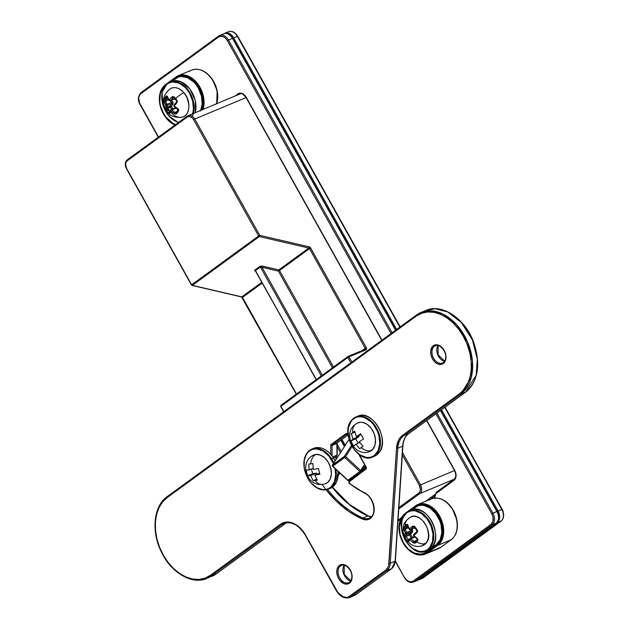 <?xml version="1.0" encoding="UTF-8"?>
<svg xmlns="http://www.w3.org/2000/svg" width="629" height="629" viewBox="0 0 629 629"><rect width="100%" height="100%" fill="white"/><g stroke="black" fill="none" stroke-linecap="round" stroke-linejoin="round"><path stroke-width="0.94" d="M338.253 473.37A13.248 9.183 -112.7 0 0 338.701 472.009M336.279 459.076A13.248 9.183 -112.7 0 0 334.911 457.173M255.343 270.808L316.34 379.554L255.46 270.619A0.912 0.653 53.9 0 0 254.769 270.053L259.706 266.46L262.466 266.106L278.82 269.904A0.912 0.653 -126.1 0 1 279.512 270.462L333.488 367.053L279.512 270.462L309.492 248.612L365.221 348.324L362.123 350.573L365.221 348.324A0.912 0.653 -126.1 0 1 365.15 349.315L365.15 349.315A0.912 0.637 67.3 0 1 366.015 349.779L366.613 348.961L366.345 347.688L310.349 247.59L309.24 246.867L259.746 235.364L194.731 119.03L246.348 97.495L194.731 119.03A6.848 4.749 -112.7 0 0 188.252 115.524A6.848 4.749 -112.7 0 0 187.513 115.933A6.848 4.749 67.3 0 1 188.197 115.547A6.848 4.749 67.3 0 1 194.731 119.03L193.606 119.667L192.246 117.882L189.714 116.475L187.356 116.978L127.121 160.867L126.052 162.196L125.58 164.106L126.626 168.47L191.641 284.803L258.621 236.001L193.606 119.667L194.731 119.03L259.746 235.364L191.641 284.803L126.626 168.47A5.936 4.12 67.3 0 1 127.121 160.867A0.912 0.653 -126.1 0 1 127.286 159.821A0.912 0.653 53.9 0 0 127.121 160.867L187.356 116.978A0.912 0.653 -126.1 0 1 187.513 115.933A0.912 0.653 53.9 0 0 187.356 116.978A5.936 4.12 67.3 0 1 193.606 119.667L258.621 236.001L259.746 235.364A0.912 0.495 103.1 0 1 259.313 236.559L308.808 248.054L278.82 269.904L261.727 266.012L259.706 266.46L254.769 270.053L254.541 270.706L255.5 271.225L254.769 270.053A0.912 0.653 -126.1 0 1 255.46 270.619L260.39 267.018L321.277 375.953L260.39 267.018L255.46 270.619L255.665 271.366M241.308 296.739A0.912 0.495 -76.9 0 0 241.536 296.935A0.912 0.495 -76.9 0 0 241.827 296.864L261.727 282.358L241.827 296.864L192.332 285.362L259.313 236.559A0.912 0.653 -126.1 0 1 258.621 236.001A0.912 0.653 53.9 0 0 259.313 236.559L259.746 235.364L309.24 246.867A0.912 0.495 103.1 0 1 308.808 248.054A0.912 0.653 -126.1 0 1 309.492 248.612L278.38 271.099L332.442 367.823L278.38 271.099L262.026 267.294L278.38 271.099L278.82 269.904A0.912 0.495 -76.9 0 0 278.38 271.099L279.512 270.462A0.912 0.653 53.9 0 0 278.82 269.904L308.808 248.054A0.912 0.495 -76.9 0 0 309.24 246.867A1.824 1.297 53.9 0 1 310.624 247.983L309.492 248.612L310.624 247.983L366.345 347.688L365.221 348.324L366.345 347.688A1.824 1.297 53.9 0 1 366.015 349.779A0.912 0.637 -112.7 0 0 365.056 349.37A0.912 0.637 67.3 0 1 365.15 349.315L365.142 349.315A0.912 0.653 -126.1 0 0 365.221 348.324L309.492 248.612A0.912 0.653 -126.1 0 0 308.808 248.054L259.313 236.559L192.332 285.362L191.727 284.929M417.231 580.488A9.136 6.337 67.3 0 0 418.206 579.946A0.912 0.653 53.9 0 0 418.309 579.891A0.912 0.653 -126.1 0 1 418.206 579.946L496.092 523.194A0.912 0.653 53.9 0 0 496.195 523.139A0.912 0.653 -126.1 0 1 496.092 523.194A9.136 6.337 67.3 0 0 496.863 511.495L440.426 410.525L497.138 511.424L497.633 513.075L497.138 511.424L492.908 513.146L436.966 413.041L492.908 513.146A9.136 6.337 67.3 0 1 492.145 524.845L496.092 523.194L418.206 579.946L414.259 581.597L492.145 524.845L496.092 523.194A9.136 6.337 -112.7 0 0 496.863 511.495L491.784 513.775L435.921 413.811L491.784 513.775A8.224 5.7 67.3 0 1 491.092 524.303L493.018 521.213L492.955 516.763L491.784 513.775L492.908 513.146A9.136 6.337 -112.7 0 1 492.145 524.845A0.912 0.653 -126.1 0 1 491.092 524.303L413.214 581.054L491.092 524.303A0.912 0.653 53.9 0 0 492.145 524.845L414.259 581.597A9.136 6.337 67.3 0 1 413.355 582.108L417.302 580.457A9.136 6.337 -112.7 0 0 418.206 579.946L414.259 581.597A0.912 0.653 -126.1 0 1 413.214 581.054A8.224 5.7 67.3 0 1 404.557 577.336L406.436 579.804L408.74 581.377L411.122 581.817L413.214 581.054A0.912 0.653 53.9 0 0 414.259 581.597A9.136 6.337 -112.7 0 1 413.277 582.139M434.427 496.171L429.874 499.489L434.427 496.171M418.442 579.985A9.136 6.337 -112.7 0 0 419.425 579.443L497.311 522.691A0.912 0.653 -126.1 0 1 496.768 522.652A0.912 0.653 53.9 0 0 497.311 522.691A9.136 6.337 -112.7 0 0 498.074 510.992L441.495 409.746L498.074 510.992A9.136 6.337 67.3 0 1 497.311 522.691L501.006 521.15L423.12 577.902L419.425 579.443L497.311 522.691L501.006 521.15A9.136 6.337 -112.7 0 0 501.769 509.443L497.162 511.471L502.052 509.38A8.869 6.148 67.3 0 1 503.397 512.997L503.043 511.283A2.547 1.769 -112.7 0 0 502.657 510.237L444.955 407.222L501.769 509.443A9.136 6.337 67.3 0 1 501.006 521.15A0.912 0.653 53.9 0 0 501.101 521.095A0.912 0.653 -126.1 0 1 501.006 521.15L423.12 577.902L419.425 579.443A9.136 6.337 67.3 0 1 418.513 579.954L422.216 578.413A9.136 6.337 -112.7 0 0 423.12 577.902A0.912 0.653 53.9 0 0 423.293 577.768M223.948 33.785L224.946 33.227A9.136 6.337 67.3 0 0 224.372 33.51A9.136 6.337 -112.7 0 1 225.025 33.195A9.136 6.337 -112.7 0 1 233.658 37.866L232.533 38.503L233.658 37.866L396.624 329.47L233.658 37.866L237.353 36.325L399.863 327.104L237.353 36.325A9.136 6.337 -112.7 0 0 228.642 31.678L224.946 33.227A9.136 6.337 67.3 0 1 233.658 37.866L237.628 36.262L238.242 37.119A2.547 1.769 -112.7 0 0 238.092 36.883A2.547 1.769 67.3 0 1 238.242 37.119L400.178 326.876M444.734 407.388L501.769 509.443L444.734 407.388M398.77 508.932L419.905 493.537L455.341 478.748L419.905 493.537A0.912 0.653 -126.1 0 1 418.851 492.994L398.857 507.564L418.851 492.994A0.912 0.653 53.9 0 0 419.905 493.537A6.848 4.749 -112.7 0 0 420.479 484.762L402.466 452.526L420.479 484.762A6.848 4.749 67.3 0 1 419.905 493.537L398.77 508.932M434.686 494.677L425.691 501.234L434.686 494.677M351.902 362.052L349.009 356.879L366.015 349.779L349.009 356.879L348.041 356.462A0.912 0.637 67.3 0 1 349.009 356.879L347.884 357.508L350.848 362.823L347.884 357.508A0.912 0.653 -126.1 0 1 348.041 356.462L280.966 405.328A0.912 0.653 -126.1 0 1 281.069 405.273A0.912 0.653 53.9 0 0 280.904 406.318L347.884 357.508L349.009 356.879L351.902 362.052M454.783 470.445L419.354 485.391L420.392 489.747L419.928 491.666L418.851 492.994A5.936 4.12 67.3 0 0 419.354 485.391L454.783 470.445M192.042 285.44L241.536 296.935A0.912 0.495 103.1 0 0 241.827 296.864A0.912 0.653 53.9 0 1 242.511 297.423L296.495 394.013L242.511 297.423L262.144 283.113L242.511 297.423A0.912 0.653 53.9 0 0 241.827 296.864L192.332 285.362A0.912 0.495 103.1 0 1 192.042 285.44L191.641 284.803A0.912 0.653 53.9 0 0 192.332 285.362L191.939 285.393L192.332 285.362M347.947 356.517L347.884 357.508L280.904 406.318L283.868 411.625L280.904 406.318A0.912 0.653 -126.1 0 1 280.966 405.328L280.707 406.507L283.655 411.783M402.308 454.901L419.354 485.391L402.308 454.901M338.127 475.996L339.739 472.969M337.05 457.888L336.153 456.654A2.28 1.58 -112.7 0 0 336.366 456.536A0.912 0.653 53.9 0 0 336.617 456.284M337.128 446.787L340.423 452.676L337.128 446.787M361.077 471.302L366.086 467.654L361.077 471.302M341.217 451.449L337.105 444.09L341.217 451.449M340.894 440.151L344.433 446.48L340.894 440.151M322.323 375.191L262.026 267.294L260.39 267.018A0.912 0.653 53.9 0 0 259.706 266.46A0.912 0.653 -126.1 0 1 260.39 267.018L262.026 267.294A0.912 0.495 103.1 0 1 262.466 266.106A0.912 0.495 -76.9 0 0 262.026 267.294L322.323 375.191M237.125 35.428A8.869 6.148 67.3 0 1 237.628 36.262L237.125 35.428C234.46 31.89 231.637 30.64 228.642 31.678M445.049 407.16L502.052 509.38A8.869 6.148 -112.7 0 1 503.42 513.122A8.869 6.148 -112.7 0 1 502.264 519.798M231.496 31.45A8.869 6.148 -112.7 0 1 237.078 35.358A8.869 6.148 -112.7 0 1 237.628 36.262L400.091 326.946L237.353 36.325A9.136 6.337 67.3 0 0 228.72 31.654A9.136 6.337 67.3 0 0 227.737 32.189M503.397 512.997C504.002 516.716 503.239 519.42 501.101 521.095L423.215 577.847A0.912 0.653 -126.1 0 1 423.12 577.902A9.136 6.337 67.3 0 1 422.138 578.436M502.657 510.237A2.547 1.769 67.3 0 1 503.051 511.314L502.657 510.245M191.452 285L126.437 168.658C124.668 164.955 124.919 162.023 127.192 159.868L187.418 115.988L241.56 93.281M187.34 116.058L127.286 159.821M347.868 356.596L281.069 405.273M365.056 349.37L348.238 356.384M362.225 469.525L365.803 466.922L362.21 469.556M332.537 466.16L332.497 464.988A0.912 0.653 53.9 0 0 332.544 465.853L344.488 457.149A0.912 0.653 -126.1 0 1 344.44 456.284L332.497 464.988L349.032 439.419L332.497 464.988L344.44 456.284A0.912 0.621 32.9 0 1 345.612 456.52L352.067 446.535L345.612 456.52L344.44 456.284L344.488 457.149L332.544 465.853A0.912 0.653 53.9 0 0 332.788 466.16L344.731 457.464L359.851 471.522L347.908 480.226L332.788 466.16L344.731 457.464A0.912 0.653 -126.1 0 1 344.488 457.149L344.731 457.464L345.612 456.52L344.731 457.464L359.851 471.522L360.731 470.578L345.612 456.52L360.731 470.578A0.912 0.621 32.9 0 1 360.975 471.451L364.922 465.35M365.724 466.781L364.443 466.097L365.724 466.781M351.454 445.434L344.44 456.284L351.454 445.434M364.545 464.674L359.851 471.522A0.912 0.653 53.9 0 0 360.865 471.569L360.731 470.578L364.545 464.674M361.046 471.121L360.865 471.569A0.912 0.653 -126.1 0 1 359.851 471.522L347.908 480.226A0.912 0.653 53.9 0 0 348.93 480.273A0.912 0.653 -126.1 0 1 347.908 480.226L332.529 466.27L332.387 465.098A0.912 0.621 32.9 0 1 332.497 464.988M360.975 471.451L348.804 480.399L347.648 480.226M345.046 445.529L341.704 439.561L345.046 445.529M423.938 554.621A22.833 15.835 -112.7 0 0 427.327 552.938A22.833 15.835 67.3 0 1 425.055 554.22L438.523 548.598A22.833 15.835 -112.7 0 0 440.787 547.324L427.327 552.938L437.705 545.374L451.174 539.753L440.787 547.324L427.327 552.938L437.705 545.374L451.174 539.753A22.833 15.835 -112.7 0 0 453.957 512.155A22.833 15.835 -112.7 0 0 431.321 498.883L417.853 504.505A22.833 15.835 67.3 0 1 440.489 517.777A22.833 15.835 67.3 0 1 437.705 545.374A22.833 15.835 -112.7 0 0 440.85 518.548A22.833 15.835 -112.7 0 0 418.961 504.112A22.833 15.835 -112.7 0 0 415.58 505.787A22.833 15.835 67.3 0 1 417.853 504.505L415.486 505.834A0.912 0.653 53.9 0 0 415.282 506.196L407.498 511.864L415.282 506.196A22.565 15.646 67.3 0 1 439.042 516.409A22.565 15.646 67.3 0 1 437.147 545.319L436.715 545.099L426.328 552.663A22.188 15.387 67.3 0 1 404.235 544.698A22.188 15.387 67.3 0 1 399.588 533.565A22.188 15.387 67.3 0 1 404.832 514.192L404.895 513.759A22.565 15.646 -112.7 0 0 399.572 533.463A22.565 15.646 -112.7 0 0 399.58 533.51A22.565 15.646 67.3 0 1 404.895 513.759L404.832 514.192A22.188 15.387 -112.7 0 0 400.036 535.452A22.188 15.387 -112.7 0 0 403.952 544.266A22.188 15.387 -112.7 0 0 426.328 552.663L426.769 552.891L426.328 552.663A0.912 0.653 -126.1 0 1 425.841 552.183L436.227 544.612L440.119 539.776L441.825 532.834L441.094 524.838L439.836 520.828L435.763 513.539L430.173 508.146L423.915 505.449L420.832 505.268L417.939 505.881L411.618 509.977L415.344 507.265A0.912 0.653 -126.1 0 1 415.211 506.628A22.188 15.387 67.3 0 1 438.578 516.676A22.188 15.387 67.3 0 1 436.715 545.099L437.147 545.319A22.565 15.646 -112.7 0 0 439.042 516.409A22.565 15.646 -112.7 0 0 415.282 506.196A0.912 0.653 -126.1 0 1 415.58 505.787A0.912 0.653 53.9 0 0 415.486 505.842L405.1 513.406A0.912 0.653 53.9 0 0 404.895 513.759L406.515 512.588L404.895 513.759A0.912 0.653 -126.1 0 1 405.194 513.35A0.912 0.653 53.9 0 0 405.1 513.406C399.84 517.706 397.992 524.389 399.572 533.463L404.298 544.793A22.565 15.646 -112.7 0 0 426.769 552.891L437.147 545.319A0.912 0.653 53.9 0 0 437.705 545.374A0.912 0.653 -126.1 0 1 437.147 545.319L426.769 552.891A0.912 0.653 53.9 0 0 427.327 552.938A0.912 0.653 -126.1 0 1 426.769 552.891A22.565 15.646 67.3 0 1 409.015 550.233M418.387 504.615L416.689 505.323L418.387 504.615M403.661 515.945L401.074 519.664L399.36 526.607L400.091 534.603L403.158 542.426L408.079 548.897L414.126 553.017L420.361 554.173L423.246 553.559L425.841 552.183A21.543 14.939 67.3 0 1 404.974 545.288A21.543 14.939 67.3 0 1 401.648 518.579M452.133 508.405L452.078 508.318A22.565 15.646 67.3 0 1 456.803 519.64L456.78 519.538A22.188 15.387 -112.7 0 0 452.133 508.405L456.78 519.538M404.266 544.745A22.565 15.646 -112.7 0 0 404.298 544.793C410.666 553.489 417.585 556.634 425.055 554.22M409.33 510.913L415.211 506.628L409.33 510.913M436.227 544.612L425.841 552.183A0.912 0.653 53.9 0 0 426.328 552.663L436.715 545.099A0.912 0.653 -126.1 0 1 436.227 544.612A0.912 0.653 53.9 0 0 436.715 545.099A22.188 15.387 -112.7 0 0 438.578 516.676A22.188 15.387 -112.7 0 0 415.211 506.628A0.912 0.653 53.9 0 0 415.344 507.265A21.543 14.939 67.3 0 1 438.036 517.014A21.543 14.939 67.3 0 1 436.227 544.612M429.049 500.165A22.833 15.835 67.3 0 1 432.43 498.49A22.833 15.835 67.3 0 1 454.319 512.926A22.833 15.835 67.3 0 1 451.174 539.753A0.912 0.653 53.9 0 0 451.276 539.698A0.912 0.653 -126.1 0 1 451.174 539.753L440.787 547.324A0.912 0.653 53.9 0 0 440.968 547.191M454.138 536.663A22.565 15.646 -112.7 0 0 456.347 517.722A22.565 15.646 -112.7 0 0 452.369 508.759A22.565 15.646 -112.7 0 0 438.099 498.239M456.803 519.64C458.384 528.714 456.536 535.405 451.268 539.698L440.89 547.269A0.912 0.653 -126.1 0 1 440.787 547.324A22.833 15.835 67.3 0 1 437.407 548.999M415.407 505.913L405.194 513.35M452.416 508.837A22.188 15.387 67.3 0 1 456.332 517.651M202.334 109.65A22.565 15.646 -112.7 0 0 196.295 83.075A22.565 15.646 -112.7 0 0 175.648 77.422A0.912 0.653 -126.1 0 1 175.947 77.005A22.833 15.835 67.3 0 1 178.211 75.732A22.833 15.835 67.3 0 1 197.852 84.027A22.833 15.835 67.3 0 1 203.041 109.352A22.833 15.835 -112.7 0 0 198.339 84.695A22.833 15.835 -112.7 0 0 179.328 75.331A22.833 15.835 -112.7 0 0 175.947 77.005A0.912 0.653 53.9 0 0 175.648 77.422L167.864 83.091L175.648 77.422A22.565 15.646 67.3 0 1 196.099 82.839A22.565 15.646 67.3 0 1 202.499 109.139M178.754 75.834L177.056 76.541L178.754 75.834M216.502 103.73A22.833 15.835 -112.7 0 0 211.32 78.405A22.833 15.835 -112.7 0 0 191.68 70.11L178.211 75.732L165.466 84.624A0.912 0.653 53.9 0 0 165.262 84.986A22.565 15.646 -112.7 0 0 159.931 104.689A22.565 15.646 -112.7 0 0 159.947 104.736A22.565 15.646 67.3 0 1 165.262 84.986L166.882 83.806L165.262 84.986A0.912 0.653 -126.1 0 1 165.561 84.577A0.912 0.653 53.9 0 0 165.466 84.624C160.198 88.925 158.359 95.616 159.931 104.689L159.955 104.791A22.188 15.387 67.3 0 1 165.191 85.418L165.191 85.418A22.188 15.387 -112.7 0 0 160.403 106.678A22.188 15.387 -112.7 0 0 164.318 115.492A22.188 15.387 -112.7 0 0 175.114 124.951A22.188 15.387 67.3 0 1 164.601 115.925A22.188 15.387 67.3 0 1 159.955 104.791L164.664 116.011A22.565 15.646 -112.7 0 0 174.98 125.045M200.478 111.003L202.192 104.06L201.461 96.064L198.394 88.241L196.122 84.766L193.473 81.77L187.426 77.642L181.191 76.494L178.306 77.108L171.984 81.204L175.711 78.483A0.912 0.653 -126.1 0 1 175.577 77.854A22.188 15.387 67.3 0 1 196.028 83.594A22.188 15.387 67.3 0 1 201.681 109.918A22.188 15.387 -112.7 0 0 196.028 83.594A22.188 15.387 -112.7 0 0 175.577 77.854L169.696 82.14L175.577 77.854A0.912 0.653 53.9 0 0 175.711 78.483A21.543 14.939 67.3 0 1 195.548 84.034A21.543 14.939 67.3 0 1 201.076 109.564M164.027 87.164L161.441 90.891L160.285 94.161L159.782 101.772L160.458 105.829L161.716 109.839L165.789 117.128L171.387 122.521L175.53 124.652A21.543 14.939 67.3 0 1 161.684 109.753A21.543 14.939 67.3 0 1 162.015 89.798M212.5 79.631L212.445 79.537A22.565 15.646 67.3 0 1 217.17 90.867L217.147 90.765A22.188 15.387 -112.7 0 0 212.5 79.631L217.147 90.765M164.633 115.972A22.565 15.646 -112.7 0 0 164.664 116.011L174.956 125.069M216.659 103.667A22.565 15.646 -112.7 0 0 216.714 88.948A22.565 15.646 -112.7 0 0 212.728 79.985A22.565 15.646 -112.7 0 0 198.465 69.465M189.415 71.384A22.833 15.835 67.3 0 1 192.796 69.709A22.833 15.835 67.3 0 1 211.643 78.845A22.833 15.835 67.3 0 1 216.651 103.274M175.774 77.139L165.561 84.577M212.783 80.064A22.188 15.387 67.3 0 1 216.698 88.878M222.823 34.241A9.136 6.337 67.3 0 1 223.806 33.699A9.136 6.337 67.3 0 1 232.439 38.377L228.492 40.028A9.136 6.337 -112.7 0 0 219.859 35.35A9.136 6.337 -112.7 0 0 218.876 35.892A0.912 0.653 53.9 0 0 218.711 36.938L140.825 93.69L218.711 36.938A8.224 5.7 67.3 0 1 227.368 40.657L228.492 40.028L227.368 40.657L391.049 333.527L227.368 40.657L225.489 38.188L223.185 36.616L220.803 36.175L218.711 36.938A0.912 0.653 -126.1 0 1 218.876 35.892A9.136 6.337 67.3 0 1 219.788 35.381A9.136 6.337 67.3 0 1 228.492 40.028L392.103 332.765L228.492 40.028L232.439 38.377L395.562 330.241L232.439 38.377A9.136 6.337 -112.7 0 0 223.735 33.73C227.179 32.708 230.175 34.233 232.722 38.306L395.783 330.076M140.825 93.69L139.347 95.529L138.687 98.179L139.449 102.763L158.492 137.059L140.141 104.217A8.224 5.7 67.3 0 1 140.825 93.69A0.912 0.653 -126.1 0 1 140.99 92.644A0.912 0.653 53.9 0 0 140.825 93.69M395.366 560.887L404.368 577.532L395.366 560.887M235.277 95.899L239.028 93.351L241.182 93.194L244.5 95.026L246.269 97.361L381.96 340.147L246.269 97.361A7.768 5.386 -112.7 0 0 238.1 93.847L235.277 95.899M434.804 498.034A5.936 4.12 67.3 0 1 436.274 493.215L454.059 480.257A7.768 5.386 -112.7 0 0 454.704 470.311L426.832 420.431L454.704 470.311L456.056 474.596L455.876 477.34L454.059 480.257L435.669 493.796L434.725 496.462L434.93 498.663M400.61 519.2L397.968 521.126L400.61 519.2M239.885 93.98A6.848 4.749 67.3 0 0 239.146 94.381L240.53 93.807L239.146 94.381A6.848 4.749 67.3 0 1 239.83 94.004C240.946 92.707 243.03 93.894 246.081 97.55L381.748 340.305M401.326 517.753L398.031 520.159L401.341 517.73M436.274 493.215A0.912 0.653 -126.1 0 1 436.44 492.169A0.912 0.653 53.9 0 0 436.274 493.215M454.044 479.345L436.44 492.169M454.059 480.257A0.912 0.653 -126.1 0 1 454.224 479.212A0.912 0.653 53.9 0 0 454.059 480.257M238.831 94.413A0.912 0.653 -126.1 0 1 238.1 93.847A0.912 0.653 53.9 0 0 238.831 94.413M496.281 523.053A0.912 0.653 53.9 0 1 496.195 523.139L418.309 579.891A0.912 0.653 53.9 0 0 418.387 579.82M404.628 577.469L404.368 577.532C406.908 581.597 409.904 583.13 413.355 582.108M218.703 36.018L140.99 92.644M406.908 519.971A12.784 8.79 43 0 0 405.241 525.671A12.784 8.79 -137 0 1 406.908 519.971A12.784 8.79 -137 0 1 408.26 518.862A15.481 10.732 67.3 0 1 410.729 517.062A15.481 10.732 67.3 0 1 425.723 524.853A15.481 10.732 67.3 0 1 425.566 543.653L424.968 543.244M404.691 534.06L405.335 533.227L403.834 528.053L406.428 524.468L407.726 524.633L409.33 528.95L412.247 526.331L414.314 526.064L417.609 530.782L417.334 532.299L413.827 535.405L418.002 539.47L417.742 540.673L416.555 541.868A12.784 8.79 43 0 0 425.566 543.653A15.481 10.732 -112.7 0 0 425.723 524.853A15.481 10.732 -112.7 0 0 410.729 517.062M414.047 536.23L413.284 537.056L414.047 536.23M425.684 543.59L421.776 545.909C407.844 549.99 396.687 529.901 406.963 519.916L409.919 517.494C420.384 509.915 435.284 534.721 425.684 543.59L425.566 543.653A15.481 10.732 67.3 0 1 420.369 546.114A15.481 10.732 -112.7 0 0 425.566 543.653A12.784 8.79 -137 0 1 416.555 541.868L414.456 543.267L413.025 542.654L409.841 539.682L408.536 541.726L407.207 540.83L409.133 539.438L408.347 539.768L406.051 536.482L409.377 535.09L409.314 533.872L410.438 534.351A0.912 0.629 43 0 0 409.314 533.872L411.24 531.812A0.912 0.637 -112.7 0 0 411.185 530.601L406.531 532.535A0.912 0.637 67.3 0 1 406.593 533.754L411.24 531.812A0.912 0.629 -137 0 1 412.357 532.291A0.912 0.629 43 0 0 411.24 531.812L409.314 533.872L405.508 535.468L406.593 533.754L411.24 531.812A0.912 0.637 -112.7 0 0 411.185 530.601L410.517 529.642L411.185 530.601L412.239 529.862A1.824 1.266 67.3 0 1 412.357 532.291L410.438 534.351L412.538 537.363L410.438 534.351L412.624 531.812L411.736 529.138L412.239 529.862L411.185 530.601L406.531 532.535L405.202 529.083L408.378 527.755L405.257 528.737L407.671 525.474A0.912 0.527 -133.8 0 1 406.428 524.468L404.282 526.772L403.889 529.571L405.335 533.227L406.531 532.535L405.202 529.083A0.912 0.464 167 0 0 403.889 529.571A0.912 0.464 -13 0 1 405.202 529.083L405.634 527.66L407.985 526.677L405.634 527.66A0.912 0.715 -141.2 0 1 404.282 526.772A0.912 0.715 38.8 0 0 405.634 527.66L406.782 526.363A0.912 0.605 -136.2 0 1 405.493 525.404A0.912 0.605 43.8 0 0 406.782 526.363L407.671 525.474A0.912 0.527 46.2 0 1 406.428 524.468L407.938 525.231A0.912 0.464 167 0 0 407.702 525.647A0.912 0.464 -13 0 1 407.938 525.231L409.109 529.311M414.275 527.676L415.266 528.423M422.916 520.946L426.195 525.64M427.343 528.352L428.459 533.982M414.928 527.802L410.281 529.744L414.668 527.865L410.438 529.634L413.811 526.968L413.198 527.22L413.567 527.023L412.247 526.331L409.33 528.95A0.912 0.519 46.4 0 0 410.438 529.634A0.912 0.637 67.3 0 1 409.471 529.382L410.438 529.634L413.198 527.22L414.299 527.212L414.81 526.615L412.247 526.331L413.198 527.22M416.948 530.554L416.422 532.055M416.241 540.508L415.085 541.695L414.267 541.64L410.871 538.754L414.888 537.08L410.871 538.754A0.912 0.637 -112.7 0 0 410.069 538.393A0.912 0.637 67.3 0 1 410.871 538.754L409.841 539.682A0.912 0.723 -141.6 0 1 409.691 538.683M416.83 538.691L417.279 539.328L416.83 538.691M416.123 540.578L413.882 541.514L410.871 538.754L409.841 539.682L413.025 542.654L413.882 541.514L416.123 540.578M409.377 535.09L411.319 537.874L409.377 535.09L406.051 536.482L405.508 535.468L406.593 533.754L406.531 532.535L405.335 533.227L406.593 533.754A0.912 0.723 -141.6 0 1 405.335 533.227L404.156 535.004A0.912 0.849 21.7 0 0 405.508 535.468L409.314 533.872A0.912 0.637 -112.7 0 0 409.377 535.09L410.438 534.351L409.377 535.09M408.795 540.201L406.051 536.482L404.785 537.355L407.207 540.83L405.886 539.132L404.109 535.381L404.785 537.355L406.051 536.482L405.508 535.468A0.912 0.849 -158.3 0 1 404.156 535.004M414.928 528.289A1.824 1.266 67.3 0 1 414.527 527.975M408.716 541.553A0.912 0.849 -158.3 0 1 408.826 540.217L408.347 539.768L407.207 540.83L408.716 541.553L409.841 539.682A0.912 0.723 38.4 0 1 409.707 538.668L410.069 538.393A0.912 0.637 -112.7 0 0 409.911 538.51A0.912 0.723 38.4 0 0 409.707 538.668L408.488 540.618A0.912 0.849 21.7 0 0 408.716 541.553M414.653 527.267L416.712 530.672L417.239 530.082L414.81 526.615L414.299 527.204M415.329 541.553A0.912 0.715 38.8 0 0 415.596 542.976A0.912 0.715 -141.2 0 1 415.329 541.553L413.882 541.514L413.025 542.654L415.596 542.976L417.742 540.673A0.912 0.527 -133.8 0 1 417.365 539.375L417.365 539.375M417.239 530.082L416.453 531.992L413.638 534.453A0.912 0.519 46.4 0 0 413.827 535.405L416.815 532.873L417.239 530.082M417.231 539.462A0.912 0.527 46.2 0 0 417.742 540.673L417.074 538.314L413.827 535.405L413.583 535.719L413.756 534.383L416.453 532L416.815 532.873L416.453 532M416.823 538.361L417.247 539.446L415.132 541.718M169.995 111.231A15.481 10.732 67.3 0 1 165.859 96.457M169.681 89.137A15.481 10.732 67.3 0 1 183.762 92.722L183.762 92.722A15.481 10.732 -112.7 0 0 169.681 89.137M167.322 112.119A12.784 3.876 -40.5 0 1 167.031 111.364L164.9 107.355L167.031 111.364A12.784 3.876 139.5 0 0 167.322 112.119M165.262 106.175L165.765 105.161L163.902 100.349L164.208 98.973L166.465 95.86L167.259 96.135L169.138 100.082L171.741 97.055L173.046 96.402L175.499 98.611A12.784 3.876 -40.5 0 1 183.762 92.722A12.784 3.876 139.5 0 0 175.499 98.611L177.472 101.583L174.123 105.924L178.235 108.998L178.785 110.303L176.725 113.652L175.664 114.132L170.75 111.003L169.822 113.535L169.044 113.354L167.031 111.364L168.478 112.898L169.956 113.275L170.75 111.003A0.912 0.692 -152.2 0 1 170.498 110.138M175.192 107.41L174.697 108.149L175.192 107.41M173.211 108.778L171.277 106.505L173.109 103.518L172.912 102.173L171.458 100.318L172.535 101.583A1.824 1.266 67.3 0 1 172.896 104.06L171.277 106.505L173.211 108.778M174.257 98.989L175.774 99.5M183.951 92.699C191.31 100.687 190.304 115.681 182.143 117.128C175.467 117.969 170.53 116.302 167.338 112.135C161.26 103.274 162.243 95.466 170.286 88.72C174.815 86.409 179.367 87.738 183.951 92.699L185.602 95.176M186.986 97.754L188.637 103.345M169.806 111.931L166.96 108.723L170.286 107.331L170.105 106.097L171.725 103.651A0.912 0.637 -112.7 0 0 171.544 102.409L172.535 101.583L171.544 102.409L170.2 100.837L171.544 102.409L166.897 104.351A0.912 0.637 67.3 0 1 167.078 105.586L171.725 103.651L170.105 106.097L166.292 107.685L167.078 105.586L171.725 103.651A0.912 0.598 -146.4 0 1 172.896 104.06A0.912 0.598 33.6 0 0 171.725 103.651A0.912 0.637 -112.7 0 0 171.544 102.409L166.897 104.351L165.333 101.183L168.564 99.838L165.333 101.183L166.394 98.486M167.982 98.769L165.639 99.744L167.982 98.769M169.382 100.609L169.138 100.082L170.325 100.695A0.912 0.637 67.3 0 1 169.382 100.609L174.697 98.871L170.325 100.695L173.541 97.526M177.126 111.081L176.372 112.332L174.933 112.442L174.194 113.66L174.933 112.442L176.6 111.75L174.933 112.442L171.693 109.981L170.522 110.099L170.75 111.003L174.194 113.66L176.725 113.652L178.542 110.916L177.614 108.51L174.123 105.924L173.942 106.332L177.331 108.911L177.614 108.51L177.936 109.839A0.912 0.495 -142.2 0 1 178.093 109.737A0.912 0.495 37.8 0 0 177.921 109.855A0.912 0.495 37.8 0 0 178.542 110.916A0.912 0.495 -142.2 0 1 177.921 109.855L176.128 112.56M171.693 109.981L176.136 108.125L170.75 109.894A0.912 0.637 67.3 0 1 171.693 109.981L170.75 111.003L171.693 109.981L174.933 112.442L176.372 112.332A0.912 0.684 28.3 0 0 176.12 112.583A0.912 0.684 -151.7 0 1 176.372 112.332M176.804 108.581L177.913 109.871L176.804 108.581M170.286 107.331L171.961 109.297L170.286 107.331L171.277 106.505L166.96 108.723L166.292 107.685L170.105 106.097L171.277 106.505A0.912 0.598 33.6 0 0 170.105 106.097A0.912 0.637 -112.7 0 0 170.286 107.331M183.22 116.774A15.481 10.732 -112.7 0 0 183.762 92.722A15.481 10.732 67.3 0 1 183.22 116.774A15.481 10.732 67.3 0 1 170.797 112.237M167.817 97.44L167.361 97.157L165.639 99.744A0.912 0.684 -151.7 0 1 164.208 98.973A0.912 0.684 28.3 0 0 165.639 99.744L165.333 101.183A0.912 0.535 162.3 0 0 164.083 101.812A0.912 0.535 -17.7 0 1 165.333 101.183L166.897 104.351L165.765 105.161L166.897 104.351L167.078 105.586A0.912 0.692 -152.2 0 1 165.765 105.161L167.078 105.586L166.292 107.685A0.912 0.818 -171 0 1 164.9 107.355A0.912 0.818 9 0 0 166.292 107.685L166.96 108.723L165.797 109.753L166.96 108.723L167.841 109.91L166.724 111.003L167.841 109.91L169.5 111.703L168.478 112.898L169.5 111.703L169.964 111.993A0.912 0.818 -171 0 0 169.626 112.52A0.912 0.818 9 0 0 169.956 113.275A0.912 0.818 -171 0 1 169.626 112.52L170.962 109.713L175.617 107.771A0.912 0.598 33.6 0 0 175.625 107.748A0.912 0.637 -112.7 0 1 175.64 107.763A0.912 0.637 -112.7 0 0 175.625 107.771A0.912 0.598 -146.4 0 1 175.609 107.771A0.912 0.637 -112.7 0 0 175.397 107.952M176.725 113.652A0.912 0.684 -151.7 0 1 176.12 112.583A0.912 0.684 28.3 0 0 176.725 113.652M177.331 108.911L173.942 106.332L176.796 102.975L176.953 100.137L174.272 96.992L171.741 97.055L169.138 100.082A0.912 0.487 38 0 0 170.325 100.695L169.138 100.082L167.503 96.662A0.912 0.535 162.3 0 0 167.33 97.149A0.912 0.535 -17.7 0 1 167.503 96.662L166.025 96.237A0.912 0.495 37.8 0 0 166.551 96.929A0.912 0.495 37.8 0 0 167.33 97.157A0.912 0.495 -142.2 0 1 166.551 96.929A0.912 0.495 -142.2 0 1 166.025 96.237L164.208 98.973L164.083 101.812L165.765 105.161L164.9 107.355M173.84 105.106A0.912 0.487 38 0 0 174.123 105.924L173.997 104.996A0.912 0.487 38 0 0 173.84 105.106L173.997 104.996M176.796 102.975L176.372 102.228L176.796 102.975M170.325 100.695L172.786 97.896L171.741 97.055L172.786 97.896L173.848 97.715L176.521 100.852L176.953 100.137L176.466 102.205M175.31 99.594A1.824 1.266 67.3 0 1 174.359 99.107M174.272 96.992L173.848 97.707L174.272 96.992M172.786 97.896L173.848 97.707M408.866 511.424A21.693 15.041 67.3 0 1 412.081 509.828A21.693 15.041 67.3 0 1 432.878 523.548A21.693 15.041 67.3 0 1 429.89 549.031L427.539 549.526A21.237 14.726 67.3 0 1 405.178 539.91A21.237 14.726 67.3 0 1 406.963 512.706A21.237 14.726 67.3 0 1 429.324 522.322A21.237 14.726 67.3 0 1 427.539 549.526L428.066 549.793A21.693 15.041 -112.7 0 0 431.054 524.303A21.693 15.041 -112.7 0 0 410.257 510.591A21.693 15.041 -112.7 0 0 407.049 512.179L406.963 512.706L409.518 511.346L412.365 510.74L415.407 510.921L421.572 513.571L427.083 518.894L431.101 526.08L433.004 534.029L432.516 541.538L429.701 547.458L427.539 549.526L424.992 550.886L422.138 551.491L419.103 551.311L412.931 548.661L407.419 543.338L403.409 536.152L401.499 528.203L401.994 520.694L403.126 517.47L407.049 512.179A21.693 15.041 67.3 0 1 409.204 510.968A21.693 15.041 67.3 0 1 430.708 523.572A21.693 15.041 67.3 0 1 428.066 549.793L429.937 549.007L429.293 548.512M429.89 549.031A21.693 15.041 -112.7 0 0 432.532 522.817A21.693 15.041 -112.7 0 0 411.02 510.205C427.146 501.989 445.363 539.462 429.937 549.007L429.89 549.031A21.693 15.041 -112.7 0 1 427.736 550.249L425.912 551.012A21.693 15.041 67.3 0 0 428.066 549.793A21.693 15.041 -112.7 0 1 424.85 551.389A21.693 15.041 -112.7 0 1 406.452 541.986M431.753 521.307L433.53 525.066M167.33 83.932A21.237 14.726 67.3 0 1 186.546 88.996A21.237 14.726 67.3 0 1 192.623 113.7L193.433 109.139L192.71 101.261L189.691 93.54L187.45 90.12L184.832 87.164L178.88 83.099L172.731 81.967L169.885 82.564L167.33 83.932L167.361 83.437L163.493 88.697L162.353 91.92L161.802 95.545L162.526 103.423L163.768 107.378L167.786 114.557L173.297 119.88L178.667 122.364A21.237 14.726 67.3 0 1 162.927 104.901A21.237 14.726 67.3 0 1 167.33 83.932M192.301 116.255A21.693 15.041 -112.7 0 0 189.447 91.873A21.693 15.041 -112.7 0 0 170.624 81.817A21.693 15.041 -112.7 0 0 167.408 83.405L167.408 83.405A21.693 15.041 67.3 0 1 169.563 82.195A21.693 15.041 67.3 0 1 187.953 89.711A21.693 15.041 67.3 0 1 193.37 113.385M169.232 82.643A21.693 15.041 67.3 0 1 172.448 81.055A21.693 15.041 67.3 0 1 190.241 89.577A21.693 15.041 67.3 0 1 195.194 112.622A21.693 15.041 -112.7 0 0 189.769 88.948A21.693 15.041 -112.7 0 0 171.387 81.432L180.853 81.652L189.903 88.901L195.36 100.601L195.289 112.583M192.12 92.526L193.897 96.292M442.085 363.169A9.364 6.494 67.3 0 1 433.114 357.248A9.364 6.494 67.3 0 1 434.403 346.249A0.912 0.653 -126.1 0 1 433.35 345.714A10.276 7.123 -112.7 0 0 432.485 358.876A10.276 7.123 -112.7 0 0 443.303 363.531A0.912 0.653 -126.1 0 1 443.469 362.485A0.912 0.653 53.9 0 0 443.303 363.531L445.167 361.219L445.977 357.909L445.631 354.096L444.168 350.361L440.418 346.131L437.438 344.849L434.584 345.054L432.304 346.713L430.676 351.328L431.03 355.141L432.485 358.876L434.836 361.958L437.721 363.932L440.693 364.482L443.303 363.531A10.276 7.123 -112.7 0 0 444.168 350.361A10.276 7.123 -112.7 0 0 433.35 345.714A0.912 0.653 53.9 0 0 434.403 346.249A9.364 6.494 67.3 0 1 435.331 345.73C440.143 342.836 450.427 355.275 443.374 362.54L442.541 363.004A9.364 6.494 67.3 0 1 433.263 357.571A9.364 6.494 67.3 0 1 434.403 346.249L436.306 345.455L434.403 346.249A9.364 6.494 67.3 0 1 435.787 345.565M438.02 345.525A9.364 6.494 -112.7 0 0 437.808 354.842A9.364 6.494 -112.7 0 0 444.577 361.235A9.364 6.494 -112.7 0 1 437.808 354.842A9.364 6.494 -112.7 0 1 438.02 345.525M348.207 582.839A9.364 6.494 67.3 0 1 339.235 576.919A9.364 6.494 67.3 0 1 340.525 565.919A0.912 0.653 -126.1 0 1 339.471 565.385A10.276 7.123 -112.7 0 0 338.614 578.546A10.276 7.123 -112.7 0 0 349.433 583.201A0.912 0.653 -126.1 0 1 349.598 582.155A0.912 0.653 53.9 0 0 349.433 583.201L351.289 580.889L352.106 577.579L351.753 573.766L350.298 570.031L346.548 565.801L343.56 564.52L340.706 564.724L338.433 566.383L337.065 569.245L336.829 572.877L337.749 576.73L339.691 580.205L343.843 583.602L346.815 584.152L349.433 583.201A10.276 7.123 -112.7 0 0 350.298 570.031A10.276 7.123 -112.7 0 0 339.471 565.385A0.912 0.653 53.9 0 0 340.525 565.919A9.364 6.494 67.3 0 1 341.453 565.392C346.272 562.507 356.549 574.945 349.504 582.202L348.663 582.674A9.364 6.494 67.3 0 1 339.385 577.233A9.364 6.494 67.3 0 1 340.525 565.919L342.428 565.125L340.525 565.919A9.364 6.494 67.3 0 1 341.909 565.235M344.149 565.196A9.364 6.494 -112.7 0 0 343.929 574.505A9.364 6.494 -112.7 0 0 350.707 580.905A9.364 6.494 -112.7 0 1 343.929 574.505A9.364 6.494 -112.7 0 1 344.149 565.196M326.168 489.849L336.546 501.384L349.119 511.684L362.414 519.051L366.644 519.829L370.363 518.477A0.912 0.653 -126.1 0 1 370.528 517.431A0.912 0.653 53.9 0 0 370.363 518.477A14.616 10.135 -112.7 0 0 373.665 505.063A14.616 10.135 -112.7 0 0 364.144 492.57A0.912 0.535 113.3 0 0 364.388 493.152A0.912 0.535 -66.7 0 1 364.144 492.57L356.8 488.678L349.724 483.449L349.103 481.948L366.251 468.809L366.078 466.883L359.214 454.602L366.078 466.883A1.824 1.266 -112.7 0 1 365.921 469.226A0.912 0.653 -126.1 0 1 366.086 468.18M336.971 455.097A2.28 1.58 67.3 0 1 336.366 456.536A2.28 1.58 -112.7 0 0 336.971 455.097L336.869 443.469L332.01 445.497L332.096 455.86L332.01 445.497A0.912 0.637 67.3 0 1 332.246 444.923L337.105 442.895L347.955 434.985L337.105 442.895A0.912 0.637 -112.7 0 0 336.869 443.469L336.971 455.097L332.804 456.827L336.971 455.097M469.454 333.834L473.197 341.759L475.815 350.094M343.827 574.191L344.684 576.015M437.1 352.61L438.562 356.344M416.241 315.184L167.188 496.666A0.912 0.653 53.9 0 0 167.023 497.712L416.256 316.104A0.912 0.653 -126.1 0 1 416.422 315.058A45.673 31.67 67.3 0 1 420.958 312.503L416.422 315.058A0.912 0.653 53.9 0 0 416.256 316.104C422.822 309.122 446.983 307.903 463.384 336.366C479.086 365.339 467.937 389.838 459.626 393.707L402.694 435.189A23.753 16.472 -112.7 0 0 396.514 448.17L388.651 565.361L387.967 567.303L385.656 570.173L348.403 597.023L346.689 597.385L342.986 596.701L337.82 592.471L305.497 534.98L300.064 527.849L293.405 523.304L289.93 522.235L286.533 522.031L283.349 522.707L280.495 524.232L210.393 575.307L205.015 578.177L199.008 579.451L192.608 579.065L186.05 577.052L179.603 573.475L173.502 568.482L167.99 562.263L163.273 555.045L159.53 547.12L156.904 538.786L155.512 530.365L155.387 522.18L156.542 514.546L158.94 507.752L162.479 502.068L167.023 497.712L416.256 316.104L421.634 313.234L427.641 311.96L434.041 312.346L440.599 314.358L447.046 317.936L453.147 322.929L458.659 329.156L463.384 336.366L467.119 344.291L469.745 352.625L471.137 361.046L471.263 369.231L470.107 376.865L467.709 383.659L464.171 389.343L459.626 393.707L402.694 435.189L400.28 437.501L398.401 440.52L396.514 448.17L388.981 563.183L390.271 563.222L395.13 561.194L402.662 446.181L397.803 448.21L390.271 563.222A13.704 9.498 67.3 0 1 386.701 570.715L350.99 596.74L355.849 594.712L391.568 568.687L386.701 570.715L391.568 568.687A13.704 9.498 -112.7 0 0 395.13 561.194L390.271 563.222L397.803 448.21A22.833 15.835 67.3 0 1 403.739 435.724L408.606 433.696L465.531 392.213A45.673 31.67 -112.7 0 0 471.09 337.01A45.673 31.67 -112.7 0 0 425.817 310.474L435.276 308.753L447.762 312.008L461.45 322.606L472.41 339.904L477.309 359.175L476.177 375.238L465.531 392.213L460.672 394.241L465.531 392.213A0.912 0.653 53.9 0 0 465.712 392.079A0.912 0.653 -126.1 0 1 465.531 392.213L408.606 433.696A22.833 15.835 -112.7 0 0 402.662 446.181L397.803 448.21A22.833 15.835 67.3 0 1 403.739 435.724L408.606 433.696A0.912 0.653 53.9 0 0 408.779 433.57M337.207 442.84A0.912 0.653 -126.1 0 1 337.105 442.895A0.912 0.637 -112.7 0 0 336.869 443.469L330.712 445.536A1.824 1.266 -112.7 0 1 331.192 444.389A0.912 0.653 53.9 0 0 332.246 444.923A0.912 0.653 -126.1 0 1 331.192 444.389L346.013 433.593A0.912 0.653 53.9 0 0 347.059 434.128L332.246 444.923L347.059 434.128A0.912 0.637 67.3 0 1 347.145 434.081L347.059 434.128A0.912 0.637 67.3 0 1 347.161 434.073L347.059 434.128A0.912 0.653 -126.1 0 1 346.013 433.593A1.824 1.266 -112.7 0 1 347.931 434.419L347.004 433.523L346.013 433.593L331.192 444.389L330.712 445.536L330.791 454.28L330.712 445.536L332.01 445.497A0.912 0.637 67.3 0 1 332.246 444.923L337.105 442.895A0.912 0.653 53.9 0 0 337.278 442.769M322.166 484.432A92.259 63.969 -112.7 0 0 362.414 519.051A14.616 10.135 -112.7 0 0 370.363 518.477L372.47 516.173L373.783 512.981L374.192 509.168L373.665 505.063L372.242 501.03L370.049 497.397L367.265 494.496L364.144 492.57A63.026 43.708 67.3 0 1 349.724 483.449L349.74 483.898L349.724 483.449A1.368 0.951 67.3 0 1 349.457 481.224L365.921 469.226A0.912 0.653 53.9 0 1 365.984 468.235M408.701 433.64C405.296 436.196 403.362 440.3 402.898 445.953L395.358 560.958L391.663 568.632A0.912 0.653 -126.1 0 1 391.568 568.687L355.849 594.712A0.912 0.653 53.9 0 0 355.943 594.657L354.489 595.474A13.704 9.498 -112.7 0 0 355.849 594.712L350.99 596.74L386.701 570.715A0.912 0.653 -126.1 0 1 385.656 570.173A0.912 0.653 53.9 0 0 386.701 570.715A13.704 9.498 -112.7 0 0 390.271 563.222L388.981 563.183A12.784 8.869 67.3 0 1 385.656 570.173L349.936 596.198A12.784 8.869 67.3 0 1 336.476 590.411L305.497 534.98A23.753 16.472 -112.7 0 0 280.495 524.232A0.912 0.653 53.9 0 0 281.54 524.767A0.912 0.653 -126.1 0 1 280.495 524.232L210.393 575.307A0.912 0.653 53.9 0 0 211.446 575.85A45.673 31.67 67.3 0 1 206.91 578.405L211.446 575.85L281.54 524.767L286.266 522.801L281.54 524.767L211.446 575.85L216.305 573.821L211.769 576.376A45.673 31.67 -112.7 0 0 216.305 573.821L211.446 575.85A0.912 0.653 -126.1 0 1 210.393 575.307C203.827 582.289 179.666 583.515 163.273 555.045C147.563 526.072 158.712 501.572 167.023 497.712A0.912 0.653 -126.1 0 1 167.086 496.721L416.327 315.113L420.958 312.503A45.673 31.67 67.3 0 1 466.231 339.039A45.673 31.67 67.3 0 1 460.672 394.241L403.739 435.724L460.672 394.241L471.318 377.266L472.45 361.203L467.551 341.932L456.591 324.635L442.902 314.036L430.409 310.781L420.958 312.503L425.817 310.474C442.038 302.997 465.366 318.801 473.755 342.506C480.926 364.506 478.213 381.056 465.625 392.158L408.701 433.64A0.912 0.653 -126.1 0 1 408.606 433.696A22.833 15.835 -112.7 0 0 402.662 446.181L395.13 561.194A13.704 9.498 67.3 0 1 391.568 568.687A0.912 0.653 53.9 0 0 391.749 568.545M216.305 573.821L286.337 522.785L216.305 573.821A0.912 0.653 53.9 0 0 216.4 573.766A0.912 0.653 -126.1 0 1 216.305 573.821M283.993 523.414A22.833 15.835 67.3 0 0 281.54 524.767A22.833 15.835 67.3 0 1 283.813 523.493C291.628 521.071 298.791 524.971 305.309 535.177L336.287 590.6C340.085 596.701 344.535 599.005 349.63 597.503A13.704 9.498 67.3 0 0 350.99 596.74A0.912 0.653 -126.1 0 1 349.936 596.198A0.912 0.653 53.9 0 0 350.99 596.74A13.704 9.498 -112.7 0 1 349.52 597.55M367.934 515.937A13.704 9.498 -112.7 0 0 371.338 516.692A13.704 9.498 -112.7 0 1 367.934 515.937L363.075 517.966L367.934 515.937A0.912 0.535 -66.7 0 1 368.248 515.929A0.912 0.535 113.3 0 0 367.934 515.937A91.347 63.34 -112.7 0 1 332.285 487.326A91.347 63.34 -112.7 0 0 367.934 515.937M364.702 493.144A0.912 0.535 -66.7 0 1 364.388 493.152C373.194 496.187 377.188 513.665 370.426 517.486L369.16 518.202A13.704 9.498 67.3 0 1 363.075 517.966A91.347 63.34 67.3 0 1 327.552 489.511A91.347 63.34 67.3 0 0 363.075 517.966A0.912 0.535 113.3 0 0 362.414 519.051A0.912 0.535 -66.7 0 1 363.075 517.966A13.704 9.498 67.3 0 0 369.144 518.21A13.704 9.498 67.3 0 0 370.355 517.549M368.437 516.142A0.912 0.535 113.3 0 0 368.248 515.929L371.369 516.653M349.622 480.179A0.912 0.653 53.9 0 0 349.457 481.224A0.912 0.653 -126.1 0 1 349.622 480.179L365.913 468.306M350.07 483.898L364.395 493.152M459.626 393.707A0.912 0.653 53.9 0 0 460.672 394.241A0.912 0.653 -126.1 0 1 459.626 393.707M402.694 435.189A0.912 0.653 53.9 0 0 403.739 435.724A0.912 0.653 -126.1 0 1 402.694 435.189M286.494 522.691L216.4 573.766L206.91 578.405C191.806 585.269 170.349 572.256 160.859 550.886C151.094 530.617 153.83 505.826 167.094 496.713A0.912 0.653 -126.1 0 1 167.188 496.666M396.514 448.17L397.803 448.21L396.514 448.17M208.891 576.313L210.801 575.747M354.379 595.521A13.704 9.498 67.3 0 0 355.849 594.712A0.912 0.653 -126.1 0 0 355.951 594.649A0.912 0.653 53.9 0 0 356.022 594.578M312.896 448.689A21.693 15.041 67.3 0 1 333.488 458.101L333.488 458.101A21.693 15.041 -112.7 0 0 313.58 448.375C320.908 446.095 327.591 449.326 333.629 458.077L335.155 460.813M333.378 463.565L328.731 455.939L323.039 451.048L316.851 448.933L313.863 449.035L311.111 449.916L308.69 451.543L306.693 453.847L304.279 460.129L304.224 467.803L305.096 471.805L308.493 479.361A21.237 14.726 67.3 0 1 308.69 451.543A21.237 14.726 67.3 0 1 331.121 459.209L331.664 458.863A21.693 15.041 -112.7 0 0 311.08 449.444A21.693 15.041 -112.7 0 0 304.436 469.077M313.58 448.375L311.756 449.137A21.693 15.041 67.3 0 1 331.664 458.863L333.488 458.101L331.664 458.863A21.693 15.041 67.3 0 1 333.802 462.913M308.493 479.361L310.875 482.632L316.576 487.522L322.763 489.629L325.751 489.527L328.503 488.647L330.925 487.027L334.408 481.814L335.666 474.706L334.974 468.542A21.237 14.726 67.3 0 1 327.913 488.914A21.237 14.726 67.3 0 1 308.493 479.361M333.488 458.101A21.693 15.041 -112.7 0 1 335.068 460.955L333.551 458.195M329.36 488.757A21.693 15.041 -112.7 0 0 330.288 488.419A21.693 15.041 -112.7 0 0 338.025 471.38A21.693 15.041 67.3 0 1 330.964 488.104M335.8 469.305A21.693 15.041 67.3 0 1 328.464 489.181L330.288 488.419L336.531 482.105L338.158 471.506M311.756 449.137C302.518 455.365 301.401 465.476 308.407 479.479L309.043 479.015M308.996 480.139A21.693 15.041 -112.7 0 0 329.14 488.867A21.693 15.041 -112.7 0 0 335.815 469.383M331.664 458.863L331.121 459.209M359.544 415.643A21.693 15.041 67.3 0 1 378.76 427.924A21.693 15.041 67.3 0 1 379.02 452.621L378.359 452.259M353.144 447.997A21.693 15.041 -112.7 0 0 370.764 457.59A21.693 15.041 -112.7 0 0 377.196 453.383L376.622 453.163A21.237 14.726 67.3 0 1 354.41 449.735A21.237 14.726 67.3 0 1 351.257 421.084L348.576 427.13L348.104 430.794L348.969 438.696L350.282 442.635L354.41 449.735L359.992 454.916L366.172 457.385L369.192 457.464L372.006 456.772L374.522 455.317L378.233 450.395L379.774 443.453L378.91 435.551L377.597 431.612L373.469 424.512L370.811 421.627L364.82 417.727L361.714 416.862L358.687 416.783L355.872 417.483L351.289 420.612A21.693 15.041 67.3 0 1 355.888 416.98A21.693 15.041 67.3 0 1 376.276 427.484A21.693 15.041 67.3 0 1 377.196 453.383A21.693 15.041 -112.7 0 0 376.944 428.687A21.693 15.041 -112.7 0 0 357.72 416.406A21.693 15.041 -112.7 0 0 351.289 420.612L351.257 421.084A21.237 14.726 67.3 0 1 373.469 424.512A21.237 14.726 67.3 0 1 376.622 453.163L379.02 452.621A21.693 15.041 -112.7 0 0 378.1 426.721A21.693 15.041 -112.7 0 0 357.712 416.217C372.077 408.803 390.255 439.852 379.114 452.55L377.196 453.383A21.693 15.041 67.3 0 1 372.596 457.016L374.42 456.261A21.693 15.041 -112.7 0 0 379.02 452.621M381.339 434.537L380.026 430.598M353.105 432.28L354.67 431.187L356.344 436.597L360.676 433.774L363.554 438.924L359.222 441.739L363.075 446.236L361.211 447.541A12.784 9.089 53.9 0 0 371.464 450.584A15.528 10.764 -112.7 0 0 373.28 431.667A15.528 10.764 -112.7 0 0 357.752 422.885M355.621 424.174A12.784 9.089 53.9 0 0 352.798 432.493L354.67 431.187L356.344 436.597L361.038 434.639L356.344 436.597L360.676 433.774L363.554 438.924L359.222 441.739L363.075 446.236L359.702 448.697L355.849 444.2L359.772 442.564L355.849 444.2L353.687 446.11L350.817 440.96L355.747 438.908L358.168 443.233L355.747 438.908L350.817 440.96L352.971 439.05L358.994 436.542L355.747 438.908L358.994 436.542L352.971 439.05L351.297 433.648L354.819 432.178L351.297 433.648L352.798 432.493A12.784 9.089 -126.1 0 1 355.621 424.174A12.784 9.089 -126.1 0 1 356.415 423.663M357.225 423.152L360.37 422.224L362.587 422.358L367.1 424.3L371.134 428.192L374.066 433.444L375.458 439.254L375.096 444.742L373.044 449.075L369.176 451.724M358.514 435.693L358.994 436.542L358.514 435.693M368.209 451.944A15.528 10.764 -112.7 0 0 371.464 450.584A12.784 9.089 -126.1 0 1 361.211 447.541L359.702 448.697L355.849 444.2L353.687 446.11L352.067 443.61L350.817 440.96L352.971 439.05L351.297 433.648L352.798 432.493M325.696 483.646A15.528 10.764 -112.7 0 0 330.296 466.608A15.528 10.764 -112.7 0 0 315.86 454.421A12.784 9.042 83.2 0 0 310.663 463.872L312.928 463.549L313.289 469.47L318.392 468.534L319.902 474.219L314.799 475.147L317.338 480.163L315.074 480.485A12.784 9.042 83.2 0 0 322.551 484.393A12.784 9.042 -96.8 0 1 315.074 480.485L313.171 480.658L316.67 479.196L313.171 480.658L310.632 475.65L316.654 473.134L316.953 474.25L316.654 473.134L310.632 475.65L308.902 475.752L307.715 475.673L312.644 473.613L316.654 473.134L312.644 473.613L307.715 475.673L306.771 472.898L306.205 469.989L309.122 469.965L313.085 468.314L309.122 469.965L308.76 464.045L310.663 463.872A12.784 9.042 -96.8 0 1 315.86 454.421L320.334 455.058L324.729 457.857L328.369 462.394L330.712 467.984L331.389 473.771L330.311 478.873L327.63 482.514L325.02 483.89M311.033 463.825L312.928 463.549L313.289 469.47L318.392 468.534L319.902 474.219L314.799 475.147L319.501 473.189L314.799 475.147L317.338 480.163L315.074 480.485L313.171 480.658L310.632 475.65L307.715 475.673L306.771 472.898L306.205 469.989L309.122 469.965L308.76 464.045L310.663 463.872M313.808 454.964L315.86 454.421A15.528 10.764 -112.7 0 0 312.204 455.883M311.418 469.006L312.644 473.613L311.418 469.006M323.754 484.141A12.784 9.042 -96.8 0 1 322.551 484.393M423.215 577.847L422.216 578.413M417.892 580.166L418.513 579.954M316.316 380.034L255.744 271.138M241.536 296.935L296.283 394.163M348.136 356.415L365.142 349.315M341.115 439.986L344.598 446.22M332.387 465.106L349.024 439.38M347.648 480.328L332.529 466.27M345.211 445.269L341.932 439.396M452.078 508.318C445.702 499.615 438.783 496.47 431.321 498.883M440.89 547.269L438.523 548.598M216.683 103.659L217.17 90.867M212.445 79.537C206.068 70.841 199.149 67.696 191.68 70.11M158.28 137.216L139.945 104.406C137.578 100.153 137.893 96.253 140.896 92.691L218.782 35.939L223.735 33.73M434.529 498.058L436.345 492.224L454.122 479.267C456.159 477.45 456.284 474.525 454.515 470.508L426.619 420.589M418.309 579.891L417.302 580.457M496.187 523.147L498.034 520.781C499.088 517.124 498.781 514.003 497.138 511.424L440.654 410.36M395.327 561.359L404.368 577.532M407.851 525.357L409.117 529.327L410.281 529.744M410.069 538.393L414.715 536.458M416.736 538.613L413.583 535.727L413.638 534.453M176.521 100.852L176.379 102.228L173.848 105.098L173.942 106.332M167.581 96.968L168.997 100.538L170.113 100.876L174.768 98.934M411.02 510.205L407.002 512.21C391.576 521.755 409.794 559.228 425.912 551.012M429.937 549.007L427.736 550.249M171.387 81.432L167.361 83.437L162.109 92.148L162.691 104.563L168.879 116.121L178.4 122.553M438.106 345.541L438.059 354.725L444.624 361.164M344.228 565.212L344.181 574.395L350.746 580.834M333.449 457.786L336.468 456.481L337.199 454.869L337.199 442.84L347.963 435.001M354.489 595.474L349.63 597.503M332.489 487.176L349.409 504.419L368.24 515.929M347.145 434.081L348.183 435.394M349.74 483.898C348.615 482.789 348.545 481.57 349.527 480.234L365.992 468.228L365.889 467.072L358.703 454.217M355.943 594.657L391.663 568.632M308.407 479.479C314.453 488.222 321.136 491.461 328.464 489.181M357.712 416.217L355.888 416.98L351.202 420.683C340.053 433.381 358.231 464.43 372.596 457.016M379.114 452.55L374.42 456.261M357.288 423.113L355.676 424.135C342.137 433.059 353.812 457.149 369.223 451.708M325.091 483.866L322.63 484.385C306.079 486.5 299.239 462.063 313.156 455.27"/></g></svg>
